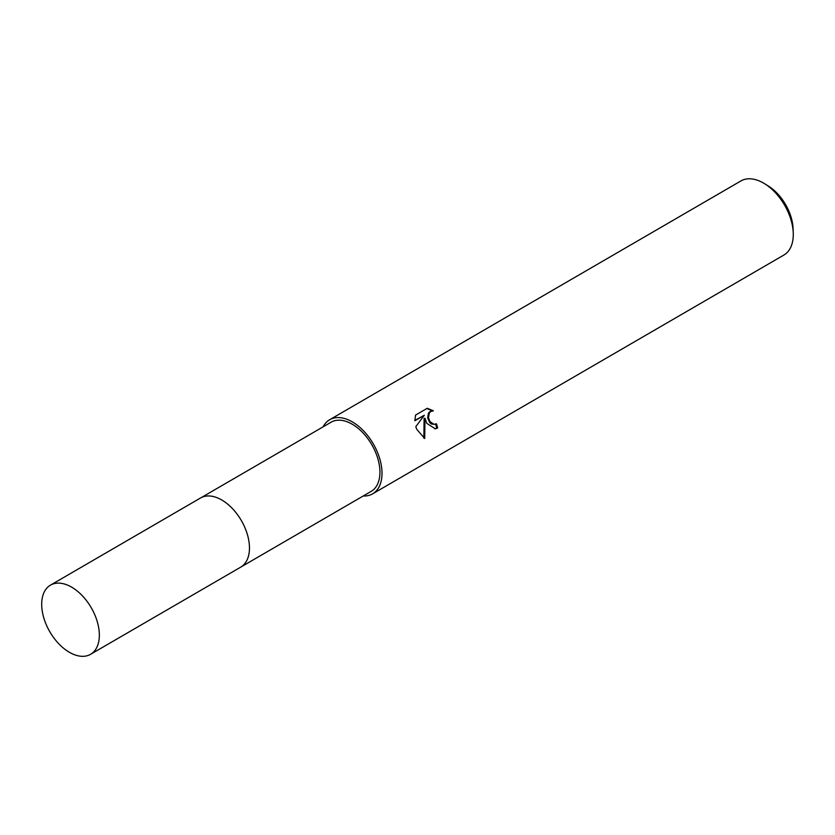 <?xml version="1.0" encoding="UTF-8"?>
<svg xmlns="http://www.w3.org/2000/svg" width="835" height="835" viewBox="0 0 835 835"><rect width="100%" height="100%" fill="white"/><g stroke="black" fill="none" stroke-linecap="round" stroke-linejoin="round"><path stroke-width="1.25" d="M248.632 539.598A39.976 23.944 -120.1 0 0 245.146 528.179A39.976 23.944 -120.1 0 0 228.404 504.757M241.252 566.819L371.189 491.366A39.976 23.944 -120.1 0 0 375.625 452.413A39.976 23.944 -120.1 0 0 331.046 422.228L201.11 497.681M426.81 423.397L424.984 418.21L424.712 438.521L416.717 429.253L415.82 426.633L424.337 415.245L414.849 420.746L415.579 415.068L427.28 408.273L433.386 410.82L430.902 411.404L429.357 412.918L428.512 417.709L429.952 421.571L434.064 424.357L436.434 423.773A42.825 25.655 59.9 0 1 437.644 427.948L435.348 428.825L426.81 423.397M363.225 495.99A42.825 25.655 -120.1 0 0 372.629 493.84L783.888 255.04A42.825 25.655 -120.1 0 0 793.25 232.944A42.825 25.655 -120.1 0 0 788.637 213.301A42.825 25.655 -120.1 0 0 764.703 183.784A42.825 25.655 -120.1 0 0 740.875 180.965L329.616 419.755A42.825 25.655 -120.1 0 0 323.082 426.852M372.629 493.84A42.825 25.655 -120.1 0 0 377.378 452.1A42.825 25.655 -120.1 0 0 329.616 419.755M793.25 232.944L793.093 228.654A37.116 22.232 -120.1 0 0 789.096 211.631A37.116 22.232 -120.1 0 0 768.357 186.048L764.703 183.784M435.025 424.305L431.538 424.044L429.743 422.614L427.635 417.865L428.459 413.085L430.015 411.561L432.332 410.883M432.353 410.883L426.842 408.524M434.889 428.887L436.747 428.115A41.406 24.8 -120.1 0 0 435.62 424.149M436.747 428.115L437.644 427.948M423.867 438.156L424.096 418.366L424.984 418.21M414.849 420.391L424.337 415.245M85.723 656.059A39.976 23.944 -120.1 0 0 90.587 654.296A39.976 23.944 -120.1 0 0 93.259 611.471A39.976 23.944 -120.1 0 0 55.319 583.383A39.976 23.944 -120.1 0 0 50.444 585.158A39.976 23.944 -120.1 0 0 47.783 627.972A39.976 23.944 -120.1 0 0 85.723 656.059M90.587 654.296L240.699 567.153A39.986 23.954 -120.1 0 0 243.371 524.317A39.986 23.954 -120.1 0 0 205.42 496.22A39.986 23.954 -120.1 0 0 200.546 497.984L50.444 585.158"/></g></svg>
